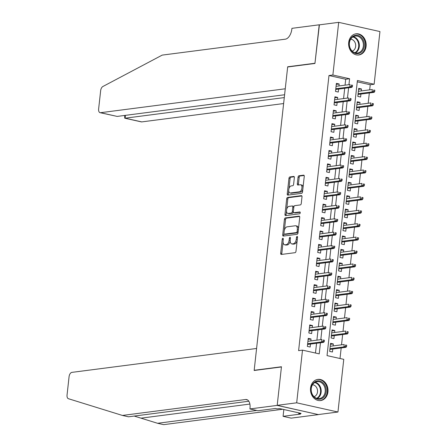 <?xml version="1.0" encoding="UTF-8"?>
<svg xmlns="http://www.w3.org/2000/svg" width="447" height="447" viewBox="0 0 447 447"><rect width="100%" height="100%" fill="white"/><g stroke="black" fill="none" stroke-linecap="round" stroke-linejoin="round"><path stroke-width="0.67" d="M282.867 238.251A0.939 0.52 -77.4 0 0 282.23 239.246L280.688 253.242A1.341 0.738 -77.4 0 0 281.157 254.455A1.341 0.738 -77.4 0 0 281.308 254.46L295.081 252.678A1.341 0.738 -77.4 0 0 295.987 251.259L297.534 237.262A0.939 0.52 -77.4 0 0 297.205 236.418A0.939 0.52 -77.4 0 0 297.099 236.413A0.939 0.52 -77.4 0 0 296.462 237.402L296.266 239.212A4.297 2.369 -77.4 0 1 293.349 243.749L292.204 243.894A4.297 2.369 -77.4 0 1 291.729 243.878A4.297 2.369 -77.4 0 1 290.22 239.994L290.421 238.184A0.939 0.52 -77.4 0 0 290.086 237.335A0.939 0.52 -77.4 0 0 289.986 237.335A0.939 0.52 -77.4 0 0 289.349 238.324L289.148 240.134A4.297 2.369 -77.4 0 1 286.236 244.665L285.085 244.816A4.297 2.369 -77.4 0 1 284.616 244.794A4.297 2.369 -77.4 0 1 283.102 240.916L283.303 239.106A0.939 0.52 -77.4 0 0 282.973 238.257A0.939 0.52 -77.4 0 0 282.867 238.251M366.093 46.337A10.678 8.739 -97.4 0 1 358.762 54.987A10.678 8.739 -97.4 0 1 348.699 42.459A10.678 8.739 -97.4 0 1 356.024 33.81A10.678 8.739 -97.4 0 1 366.093 46.337M327.942 391.913A10.678 8.739 -97.4 0 1 320.611 400.557A10.678 8.739 -97.4 0 1 310.542 388.03A10.678 8.739 -97.4 0 1 317.873 379.386A10.678 8.739 -97.4 0 1 327.942 391.913M294.349 177.655A1.341 0.738 -77.4 0 0 293.875 176.442A1.341 0.738 -77.4 0 0 293.729 176.436L289.868 176.934A1.341 0.738 -77.4 0 0 288.958 178.353L287.237 193.897A1.341 0.738 -77.4 0 0 287.712 195.11A1.341 0.738 -77.4 0 0 287.857 195.115L301.63 193.333A1.341 0.738 -77.4 0 0 302.541 191.919L304.256 176.375A1.341 0.738 -77.4 0 0 303.787 175.163A1.341 0.738 -77.4 0 0 303.636 175.157L298.97 175.76A1.341 0.738 -77.4 0 0 298.06 177.174L297.328 183.829A1.341 0.738 -77.4 0 0 297.797 185.041A1.341 0.738 -77.4 0 0 297.942 185.047L300.261 184.745A3.593 1.978 -77.4 0 1 300.652 184.762A3.593 1.978 -77.4 0 1 301.87 188.355A3.593 1.978 -77.4 0 1 299.479 191.791L290.416 192.964A3.593 1.978 -77.4 0 1 290.019 192.948A3.593 1.978 -77.4 0 1 288.807 189.36A3.593 1.978 -77.4 0 1 291.193 185.918L292.707 185.723A1.341 0.738 -77.4 0 0 293.612 184.309L294.349 177.655M277.19 405.401L281.437 366.953L254.159 370.485L256.584 348.476L71.855 372.379A4.107 2.263 -77.4 0 0 69.073 376.709L67.05 395.031A4.107 2.263 -77.4 0 0 68.397 398.707L122.417 415.442L245.576 399.506A9.583 5.275 102.6 0 1 246.621 399.551A9.583 5.275 102.6 0 1 249.99 408.195L249.912 408.932L277.19 405.401L318.454 414.609L277.201 405.334L281.459 366.752L254.181 370.284L287.661 66.983L314.945 63.457L319.203 24.87L338.692 22.35L379.95 31.558L374.133 84.232L357.41 80.499L327.036 355.616L343.765 359.343L337.949 412.022L296.685 402.814L302.502 350.141L319.231 353.873L320.454 342.782M277.201 405.334L296.685 402.814M345.05 85.165L345.704 79.259L328.975 75.526L298.607 350.644L302.502 350.141M328.975 75.526L332.875 75.023L338.692 22.35M285.342 217.907A1.341 0.738 -77.4 0 0 284.432 219.321L282.716 234.865A1.341 0.738 -77.4 0 0 283.191 236.077A1.341 0.738 -77.4 0 0 283.337 236.083L297.11 234.301A1.341 0.738 -77.4 0 0 298.02 232.887L299.736 217.343A1.341 0.738 -77.4 0 0 299.261 216.13A1.341 0.738 -77.4 0 0 299.116 216.124L285.342 217.907L286.46 218.153A1.341 0.738 -77.4 0 0 285.549 219.572L284.37 230.233M284.979 214.381L286.695 198.837A1.341 0.738 -77.4 0 1 287.605 197.423L301.379 195.641A1.341 0.738 -77.4 0 1 301.524 195.646A1.341 0.738 -77.4 0 1 301.993 196.859L301.261 203.508A1.341 0.738 -77.4 0 1 300.35 204.927L294.763 205.648A1.341 0.738 -77.4 0 0 293.852 207.062L293.366 211.476A1.341 0.738 -77.4 0 0 293.841 212.688A1.341 0.738 -77.4 0 0 293.986 212.694L299.803 211.945A0.939 0.52 -77.4 0 1 299.903 211.945A0.939 0.52 -77.4 0 1 300.222 212.889A0.939 0.52 -77.4 0 1 299.596 213.789L285.599 215.599A1.341 0.738 -77.4 0 1 285.449 215.594A1.341 0.738 -77.4 0 1 284.979 214.381L286.091 214.627L286.499 210.95M361.271 90.931L361.489 88.97L358.589 89.344M361.489 88.97L358.701 88.35L357.812 96.401L360.6 97.021L360.925 94.066M359.79 104.352L360.008 102.391L357.108 102.765M360.008 102.391L357.22 101.771L356.326 109.822L359.114 110.443L359.444 107.487M358.31 117.773L358.522 115.812L355.628 116.186M358.522 115.812L355.734 115.186L354.845 123.238L357.634 123.864L357.963 120.902M356.823 131.189L357.041 129.233L354.147 129.608M357.041 129.233L354.253 128.607L353.365 136.659L356.153 137.285L356.482 134.323M355.343 144.61L355.561 142.649L352.661 143.023M355.561 142.649L352.772 142.029L351.884 150.08L354.672 150.7L354.996 147.745M353.862 158.031L354.08 156.07L351.18 156.444M354.08 156.07L351.292 155.45L350.403 163.501L353.191 164.122L353.516 161.166M352.381 171.452L352.599 169.491L349.699 169.866M352.599 169.491L349.811 168.871L348.923 176.923L351.711 177.543L352.035 174.587M350.901 184.874L351.118 182.912L348.219 183.287M351.118 182.912L348.33 182.292L347.436 190.344L350.224 190.964L350.554 188.008M349.42 198.295L349.632 196.334L346.738 196.708M349.632 196.334L346.844 195.708L345.956 203.765L348.744 204.385L349.073 201.424M347.934 211.716L348.152 209.755L345.257 210.129M348.152 209.755L345.363 209.129L344.475 217.181L347.263 217.806L347.593 214.845M346.453 225.132L346.671 223.17L343.771 223.55M346.671 223.17L343.883 222.55L342.994 230.602L345.782 231.228L346.107 228.266M344.972 238.553L345.19 236.592L342.29 236.966M345.19 236.592L342.402 235.971L341.514 244.023L344.302 244.643L344.626 241.687M343.492 251.974L343.709 250.013L340.81 250.387M343.709 250.013L340.921 249.392L340.033 257.444L342.821 258.064L343.145 255.108M342.011 265.395L342.229 263.434L339.329 263.808M342.229 263.434L339.441 262.814L338.547 270.865L341.335 271.485L341.664 268.53M340.53 278.816L340.743 276.855L337.848 277.229M340.743 276.855L337.954 276.229L337.066 284.286L339.854 284.907L340.184 281.951M339.044 292.237L339.262 290.276L336.368 290.651M339.262 290.276L336.474 289.65L335.585 297.702L338.373 298.328L338.703 295.366M337.563 305.653L337.781 303.692L334.881 304.072M337.781 303.692L334.993 303.072L334.105 311.123L336.893 311.749L337.217 308.788M336.083 319.074L336.3 317.113L333.401 317.487M336.3 317.113L333.512 316.493L332.624 324.544L335.412 325.165L335.736 322.209M334.602 332.495L334.82 330.534L331.92 330.909M334.82 330.534L332.032 329.914L331.143 337.966L333.931 338.586L334.255 335.63M310.816 340.938L311.034 338.977L308.246 338.357L307.357 346.408L310.145 347.034L310.469 344.073M312.297 327.517L312.514 325.561L309.726 324.935L308.838 332.987L311.626 333.613L311.95 330.651M313.777 314.101L313.995 312.14L311.207 311.514L310.319 319.571L313.107 320.192L313.436 317.23M315.264 300.68L315.476 298.719L312.688 298.099L311.799 306.15L314.587 306.771L314.917 303.815M316.744 287.259L316.962 285.298L314.174 284.678L313.28 292.729L316.068 293.349L316.398 290.394M318.225 273.838L318.443 271.877L315.655 271.256L314.766 279.308L317.554 279.928L317.878 276.972M319.706 260.417L319.923 258.455L317.135 257.835L316.247 265.887L319.035 266.507L319.359 263.551M321.186 246.995L321.404 245.04L318.616 244.414L317.728 252.466L320.516 253.091L320.84 250.13M322.667 233.58L322.885 231.619L320.097 230.993L319.208 239.044L321.996 239.67L322.326 236.709M324.153 220.159L324.366 218.197L321.577 217.577L320.689 225.629L323.477 226.249L323.807 223.293M325.634 206.737L325.852 204.776L323.064 204.156L322.17 212.208L324.958 212.828L325.287 209.872M327.115 193.316L327.333 191.355L324.544 190.735L323.656 198.786L326.444 199.407L326.768 196.451M328.595 179.895L328.813 177.934L326.025 177.314L325.137 185.365L327.925 185.986L328.249 183.03M330.076 166.474L330.294 164.513L327.506 163.893L326.617 171.944L329.405 172.57L329.73 169.609M331.557 153.058L331.775 151.097L328.986 150.471L328.098 158.523L330.886 159.149L331.216 156.187M333.043 139.637L333.255 137.676L330.467 137.05L329.579 145.107L332.367 145.728L332.697 142.772M334.524 126.216L334.742 124.255L331.953 123.635L331.059 131.686L333.848 132.306L334.177 129.351M336.004 112.795L336.222 110.834L333.434 110.213L332.546 118.265L335.334 118.885L335.658 115.929M337.485 99.374L337.703 97.412L334.915 96.792L334.026 104.844L336.814 105.464L337.139 102.508M315.481 353.035L316.554 343.285M316.901 340.15L318.041 329.864M318.381 326.735L319.521 316.448M319.868 313.313L321.002 303.027M321.348 299.892L322.483 289.606M322.829 286.471L323.963 276.185M324.31 273.05L325.444 262.763M325.79 259.629L326.93 249.342M327.271 246.213L328.411 235.921M328.757 232.792L329.892 222.505M330.238 219.371L331.372 209.084M331.719 205.95L332.853 195.663M333.199 192.528L334.334 182.242M334.68 179.107L335.82 168.821M336.161 165.686L337.301 155.4M337.647 152.271L338.781 141.984M339.128 138.849L340.262 128.563M340.608 125.428L341.743 115.142M342.089 112.007L343.223 101.72M343.57 98.586L344.71 88.299M338.966 85.953L339.184 83.991L336.395 83.371L335.507 91.423L338.295 92.048L338.619 89.087M340.016 358.511L341.178 347.962M341.525 344.827L342.659 334.54M343.005 331.406L344.14 321.119M344.486 317.99L345.62 307.704M345.967 304.569L347.107 294.282M347.453 291.148L348.587 280.861M348.934 277.727L350.068 267.44M350.414 264.306L351.549 254.019M351.895 250.884L353.029 240.598M353.376 237.469L354.51 227.182M354.857 224.048L355.996 213.761M356.343 210.626L357.477 200.34M357.823 197.205L358.958 186.919M359.304 183.784L360.438 173.497M360.785 170.363L361.919 160.076M362.266 156.947L363.4 146.655M363.746 143.526L364.886 133.24M365.233 130.105L366.367 119.818M366.713 116.684L367.847 106.397M368.194 103.263L369.328 92.976M369.675 89.841L370.239 84.734L357.259 81.84M333.121 345.917L333.339 343.955L330.551 343.335L329.657 351.387L332.445 352.007L332.775 349.051M254.181 370.284L254.74 370.407M318.46 414.542L337.949 412.022M370.239 84.734L374.133 84.232M348.951 84.662L349.604 78.756L332.875 75.023M320.801 339.647L321.935 329.361M322.281 326.226L323.416 315.94M323.762 312.805L324.896 302.518M325.243 299.389L326.383 289.103M326.723 285.968L327.863 275.682M328.21 272.547L329.344 262.26M329.69 259.126L330.825 248.839M331.171 245.705L332.305 235.418M332.652 232.284L333.786 221.997M334.132 218.868L335.272 208.581M335.613 205.447L336.753 195.16M337.099 192.026L338.234 181.739M338.58 178.604L339.714 168.318M340.061 165.183L341.195 154.897M341.542 151.762L342.676 141.475M343.022 138.346L344.162 128.06M344.503 124.925L345.643 114.639M345.989 111.504L347.123 101.218M347.47 98.083L348.604 87.796M345.704 79.259L349.604 78.756M333.339 343.955L330.439 344.33M311.034 338.977L308.134 339.357M312.514 325.561L309.615 325.936M313.995 312.14L311.101 312.514M315.476 298.719L312.582 299.093M316.962 285.298L314.062 285.672M318.443 271.877L315.543 272.251M319.923 258.455L317.024 258.83M321.404 245.04L318.504 245.414M322.885 231.619L319.991 231.993M324.366 218.197L321.471 218.572M325.852 204.776L322.952 205.151M327.333 191.355L324.433 191.729M328.813 177.934L325.913 178.308M330.294 164.513L327.394 164.893M331.775 151.097L328.88 151.472M333.255 137.676L330.361 138.05M334.742 124.255L331.842 124.629M336.222 110.834L333.322 111.208M337.703 97.412L334.803 97.787M339.184 83.991L336.284 84.371M284.616 244.794L285.734 245.045A4.297 2.369 -77.4 0 0 286.203 245.062L285.085 244.816M290.176 240.955A4.297 2.369 -77.4 0 1 287.348 244.917L286.203 245.062M291.729 243.878L292.846 244.123A4.297 2.369 -77.4 0 0 293.316 244.146L292.204 243.894M297.166 240.592A4.297 2.369 -77.4 0 1 294.467 243.995L293.316 244.146M283.068 242.028L281.8 253.488A1.341 0.738 -77.4 0 0 281.917 254.382M299.619 216.449L286.46 218.153M283.979 233.77L283.834 235.111A1.341 0.738 -77.4 0 0 283.946 236.005M283.946 233.278A0.939 0.52 -77.4 0 0 284.275 234.127A0.939 0.52 -77.4 0 0 284.381 234.127L296.467 232.563A0.939 0.52 -77.4 0 0 297.104 231.574L297.316 229.663A4.297 2.369 -77.4 0 0 295.808 225.785A4.297 2.369 -77.4 0 0 295.333 225.763L287.069 226.836A4.297 2.369 -77.4 0 0 284.158 231.367L283.946 233.278M285.298 234.334A0.939 0.52 -77.4 0 0 285.393 234.373A0.939 0.52 -77.4 0 0 285.499 234.379L284.381 234.127M298.076 232.339A0.939 0.52 -77.4 0 1 297.585 232.814L285.499 234.379M298.467 228.803A4.297 2.369 -77.4 0 0 296.92 226.031L295.808 225.785M286.667 209.408L287.807 199.088L286.695 198.837M301.881 195.965L288.717 197.669A1.341 0.738 -77.4 0 0 287.807 199.088M294.819 212.884A1.341 0.738 -77.4 0 0 294.953 212.94A1.341 0.738 -77.4 0 0 295.104 212.945L300.2 212.286M288.969 206.397A3.593 1.978 -77.4 0 0 286.583 209.839A3.593 1.978 -77.4 0 0 287.801 213.431A3.593 1.978 -77.4 0 0 288.192 213.448L291.388 213.035A1.341 0.738 -77.4 0 0 292.299 211.615L292.785 207.201A1.341 0.738 -77.4 0 0 292.31 205.989A1.341 0.738 -77.4 0 0 292.165 205.983L288.969 206.397M287.801 213.431L288.913 213.677A3.593 1.978 -77.4 0 0 289.31 213.694L288.192 213.448M293.383 212.051A1.341 0.738 -77.4 0 1 292.5 213.28L289.31 213.694M293.886 206.877A1.341 0.738 -77.4 0 0 293.428 206.24A1.341 0.738 -77.4 0 0 293.277 206.235M286.091 214.627A1.341 0.738 -77.4 0 0 286.209 215.521M290.019 192.948L291.137 193.199A3.593 1.978 -77.4 0 0 291.528 193.216L290.416 192.964M302.831 189.288A3.593 1.978 -77.4 0 1 300.596 192.042L291.528 193.216M303.055 187.243A3.593 1.978 -77.4 0 0 301.77 185.013L300.652 184.762M304.144 175.481L300.088 176.006A1.341 0.738 -77.4 0 0 299.177 177.425L298.44 184.075A1.341 0.738 -77.4 0 0 298.557 184.969M288.734 190.718L288.354 194.143A1.341 0.738 -77.4 0 0 288.471 195.037M294.232 176.766L290.98 177.185A1.341 0.738 -77.4 0 0 290.069 178.599L288.958 188.673M346.559 346.581L346.704 345.235L345.592 344.989L345.442 346.33L346.559 346.581L345.933 347.347L343.922 346.9L344.19 344.486L330.221 346.291M345.592 344.989L346.704 345.235M345.442 346.33L343.922 346.9L329.953 348.705M345.933 347.347L329.875 349.425M307.575 344.447L323.628 342.368L321.622 341.921L307.653 343.732M323.136 341.357L324.254 341.603L324.405 340.262L323.287 340.011L323.136 341.357L321.622 341.921L321.885 339.508L307.916 341.312M323.287 340.011L324.405 340.262M323.628 342.368L324.254 341.603M325.639 386.979A9.236 7.565 -97.4 0 1 321.516 398.735A9.236 7.565 -97.4 0 1 311.598 393.125A9.236 7.565 -97.4 0 1 315.722 381.369A9.236 7.565 -97.4 0 1 325.639 386.979M311.732 392.952A8.554 7.001 82.6 0 0 319.326 398.584A8.554 7.001 82.6 0 0 324.729 387.253A8.554 7.001 82.6 0 0 317.13 381.621A8.554 7.001 82.6 0 0 311.732 392.952M314.068 396.712A6.09 4.984 82.6 0 0 317.169 388.812A6.09 4.984 82.6 0 0 312.52 384.772M319.521 400.618A10.605 8.683 82.6 0 0 319.979 400.573A10.605 8.683 82.6 0 0 326.679 386.521A10.605 8.683 82.6 0 0 317.258 379.531A10.605 8.683 82.6 0 0 316.8 379.609M363.791 41.403A9.236 7.565 -97.4 0 1 359.667 53.165A9.236 7.565 -97.4 0 1 349.75 47.555A9.236 7.565 -97.4 0 1 353.873 35.794A9.236 7.565 -97.4 0 1 363.791 41.403M349.884 47.376A8.554 7.001 82.6 0 0 357.477 53.014A8.554 7.001 82.6 0 0 362.88 41.683A8.554 7.001 82.6 0 0 355.281 36.045A8.554 7.001 82.6 0 0 349.884 47.376M352.219 51.137A6.09 4.984 82.6 0 0 355.32 43.242A6.09 4.984 82.6 0 0 350.671 39.202M357.673 55.042A10.605 8.683 82.6 0 0 358.131 54.998A10.605 8.683 82.6 0 0 364.83 40.951A10.605 8.683 82.6 0 0 355.41 33.961A10.605 8.683 82.6 0 0 354.952 34.033M134.217 416.068L157.573 423.287L256.734 410.458M157.573 423.287L163.68 424.65L282.638 409.256M122.417 415.442L128.524 416.805L248.828 401.238M249.912 408.932L257.997 410.737L275.458 408.48L277.241 408.876L279.576 408.575L301.099 413.374L298.764 413.676L300.546 414.078L283.085 416.336L291.17 418.141L318.454 414.609M283.839 409.525L283.085 416.336M298.853 412.872L298.764 413.676M319.398 24.848L314.967 63.256L287.684 66.782L285.253 88.791L100.525 112.7L117.192 116.416L284.599 94.753M117.192 116.416L100.072 112.678A4.107 2.263 -77.4 0 1 98.631 108.973L100.653 90.657A4.107 2.263 -77.4 0 1 102.86 86.517L162.2 55.11L285.354 39.174A9.583 5.275 -77.4 0 0 291.846 29.072L291.93 28.334L319.208 24.803M288.248 66.91L287.684 66.782M284.286 97.586L125.115 118.187L141.783 121.902A4.107 2.263 102.6 0 1 141.336 121.886L124.73 118.181L125.115 118.187L125.423 115.354M283.627 103.548L141.783 121.902M100.072 112.678A4.107 2.263 -77.4 0 0 100.525 112.7M124.713 115.443L124.73 118.181M348.04 333.16L348.185 331.819L347.073 331.568L346.922 332.909L348.04 333.16L347.414 333.926L345.402 333.479L345.671 331.065L331.702 332.87M347.073 331.568L348.185 331.819M346.922 332.909L345.402 333.479L331.439 335.289M347.414 333.926L331.356 336.004M349.52 319.739L349.671 318.398L348.554 318.147L348.403 319.488L349.52 319.739L348.895 320.505L346.889 320.058L347.151 317.644L333.183 319.449M348.554 318.147L349.671 318.398M348.403 319.488L346.889 320.058L332.92 321.868M348.895 320.505L332.842 322.583M351.001 306.318L351.152 304.977L350.035 304.725L349.889 306.072L351.001 306.318L350.375 307.083L348.369 306.636L348.638 304.223L334.669 306.027M350.035 304.725L351.152 304.977M349.889 306.072L348.369 306.636L334.401 308.447M350.375 307.083L334.322 309.162M352.482 292.897L352.633 291.556L351.515 291.31L351.37 292.651L352.482 292.897L351.856 293.668L349.85 293.215L350.118 290.801L336.15 292.612M351.515 291.31L352.633 291.556M351.37 292.651L349.85 293.215L335.881 295.026M351.856 293.668L335.803 295.741M309.056 331.026L325.109 328.953L323.103 328.5L309.134 330.311M324.623 327.936L325.734 328.182L325.885 326.841L324.768 326.595L324.623 327.936L323.103 328.5L323.371 326.087L309.402 327.897M324.768 326.595L325.885 326.841M325.109 328.953L325.734 328.182M310.536 317.61L326.589 315.532L324.583 315.085L310.615 316.889M326.103 314.515L327.215 314.761L327.366 313.42L326.249 313.174L326.103 314.515L324.583 315.085L324.852 312.665L310.883 314.476M326.249 313.174L327.366 313.42M326.589 315.532L327.215 314.761M312.017 304.189L328.07 302.111L326.064 301.664L312.095 303.468M327.584 301.094L328.701 301.345L328.847 299.998L327.729 299.753L327.584 301.094L326.064 301.664L326.332 299.244L312.364 301.054M327.729 299.753L328.847 299.998M328.07 302.111L328.701 301.345M313.498 290.768L329.556 288.689L327.545 288.242L313.576 290.047M329.065 287.672L330.182 287.924L330.327 286.583L329.216 286.331L329.065 287.672L327.545 288.242L327.813 285.829L313.844 287.633M329.216 286.331L330.327 286.583M329.556 288.689L330.182 287.924M353.968 279.476L354.113 278.135L352.996 277.889L352.851 279.23L353.968 279.476L353.337 280.247L351.331 279.8L351.599 277.38L337.63 279.191M352.996 277.889L354.113 278.135M352.851 279.23L351.331 279.8L337.362 281.604M353.337 280.247L337.284 282.325M314.979 277.347L331.037 275.268L329.026 274.821L315.062 276.632M330.545 274.251L331.663 274.503L331.808 273.162L330.696 272.91L330.545 274.251L329.026 274.821L329.294 272.407L315.325 274.212M330.696 272.91L331.808 273.162M331.037 275.268L331.663 274.503M355.449 266.06L355.594 264.713L354.482 264.468L354.331 265.809L355.449 266.06L354.823 266.825L352.812 266.378L353.08 263.959L339.111 265.769M354.482 264.468L355.594 264.713M354.331 265.809L352.812 266.378L338.843 268.183M354.823 266.825L338.765 268.904M316.465 263.926L332.518 261.847L330.512 261.4L316.543 263.21M332.026 260.836L333.144 261.082L333.294 259.741L332.177 259.489L332.026 260.836L330.512 261.4L330.774 258.986L316.806 260.791M332.177 259.489L333.294 259.741M332.518 261.847L333.144 261.082M356.929 252.639L357.075 251.298L355.963 251.046L355.812 252.387L356.929 252.639L356.304 253.404L354.292 252.957L354.56 250.543L340.592 252.348M355.963 251.046L357.075 251.298M355.812 252.387L354.292 252.957L340.329 254.762M356.304 253.404L340.245 255.483M317.946 250.504L333.998 248.431L331.992 247.979L318.024 249.789M333.512 247.415L334.624 247.66L334.775 246.319L333.658 246.068L333.512 247.415L331.992 247.979L332.261 245.565L318.292 247.375M333.658 246.068L334.775 246.319M333.998 248.431L334.624 247.66M358.41 239.218L358.561 237.877L357.444 237.625L357.293 238.966L358.41 239.218L357.784 239.983L355.778 239.536L356.041 237.122L342.072 238.927M357.444 237.625L358.561 237.877M357.293 238.966L355.778 239.536L341.81 241.346M357.784 239.983L341.731 242.062M319.426 237.089L335.479 235.01L333.473 234.563L319.504 236.368M334.993 233.993L336.105 234.239L336.256 232.898L335.138 232.652L334.993 233.993L333.473 234.563L333.741 232.144L319.773 233.954M335.138 232.652L336.256 232.898M335.479 235.01L336.105 234.239M359.891 225.796L360.042 224.455L358.924 224.204L358.779 225.551L359.891 225.796L359.265 226.562L357.259 226.115L357.527 223.701L343.559 225.506M358.924 224.204L360.042 224.455M358.779 225.551L357.259 226.115L343.29 227.925M359.265 226.562L343.212 228.64M320.907 223.668L336.96 221.589L334.954 221.142L320.985 222.947M336.474 220.572L337.591 220.824L337.736 219.477L336.619 219.231L336.474 220.572L334.954 221.142L335.222 218.723L321.253 220.533M336.619 219.231L337.736 219.477M336.96 221.589L337.591 220.824M361.372 212.375L361.522 211.034L360.405 210.788L360.26 212.129L361.372 212.375L360.746 213.146L358.74 212.694L359.008 210.28L345.039 212.09M360.405 210.788L361.522 211.034M360.26 212.129L358.74 212.694L344.771 214.504M360.746 213.146L344.693 215.219M322.388 210.246L338.446 208.168L336.435 207.721L322.466 209.526M337.954 207.151L339.072 207.402L339.217 206.056L338.105 205.81L337.954 207.151L336.435 207.721L336.703 205.307L322.734 207.112M338.105 205.81L339.217 206.056M338.446 208.168L339.072 207.402M362.858 198.954L363.003 197.613L361.886 197.367L361.74 198.708L362.858 198.954L362.226 199.725L360.221 199.278L360.489 196.859L346.52 198.669M361.886 197.367L363.003 197.613M361.74 198.708L360.221 199.278L346.252 201.083M362.226 199.725L346.174 201.804M323.868 196.825L339.927 194.747L337.915 194.3L323.952 196.11M339.435 193.73L340.553 193.981L340.698 192.64L339.586 192.389L339.435 193.73L337.915 194.3L338.183 191.886L324.215 193.691M339.586 192.389L340.698 192.64M339.927 194.747L340.553 193.981M364.339 185.539L364.484 184.192L363.372 183.946L363.221 185.287L364.339 185.539L363.713 186.304L361.701 185.857L361.969 183.438L348.001 185.248M363.372 183.946L364.484 184.192M363.221 185.287L361.701 185.857L347.732 187.662M363.713 186.304L347.654 188.383M325.355 183.404L341.407 181.326L339.402 180.879L325.433 182.689M340.916 180.309L342.033 180.56L342.184 179.219L341.067 178.968L340.916 180.309L339.402 180.879L339.664 178.465L325.695 180.27M341.067 178.968L342.184 179.219M341.407 181.326L342.033 180.56M365.819 172.117L365.964 170.776L364.853 170.525L364.702 171.866L365.819 172.117L365.193 172.883L363.182 172.436L363.45 170.022L349.481 171.827M364.853 170.525L365.964 170.776M364.702 171.866L363.182 172.436L349.219 174.241M365.193 172.883L349.135 174.961M326.835 169.983L342.888 167.91L340.882 167.457L326.913 169.268M342.402 166.893L343.514 167.139L343.665 165.798L342.547 165.546L342.402 166.893L340.882 167.457L341.15 165.044L327.182 166.854M342.547 165.546L343.665 165.798M342.888 167.91L343.514 167.139M367.3 158.696L367.451 157.355L366.333 157.104L366.182 158.445L367.3 158.696L366.674 159.462L364.668 159.015L364.931 156.601L350.962 158.406M366.333 157.104L367.451 157.355M366.182 158.445L364.668 159.015L350.699 160.825M366.674 159.462L350.621 161.54M328.316 156.567L344.369 154.489L342.363 154.042L328.394 155.847M343.883 153.472L344.995 153.718L345.145 152.377L344.028 152.131L343.883 153.472L342.363 154.042L342.631 151.622L328.662 153.433M344.028 152.131L345.145 152.377M344.369 154.489L344.995 153.718M368.781 145.275L368.931 143.934L367.814 143.683L367.669 145.029L368.781 145.275L368.155 146.04L366.149 145.593L366.417 143.18L352.448 144.984M367.814 143.683L368.931 143.934M367.669 145.029L366.149 145.593L352.18 147.404M368.155 146.04L352.102 148.119M329.797 143.146L345.849 141.068L343.844 140.621L329.875 142.425M345.363 140.051L346.481 140.297L346.626 138.956L345.509 138.71L345.363 140.051L343.844 140.621L344.112 138.201L330.143 140.012M345.509 138.71L346.626 138.956M345.849 141.068L346.481 140.297M370.261 131.854L370.412 130.513L369.295 130.267L369.149 131.608L370.261 131.854L369.635 132.625L367.63 132.172L367.898 129.759L353.929 131.569M369.295 130.267L370.412 130.513M369.149 131.608L367.63 132.172L353.661 133.983M369.635 132.625L353.583 134.698M331.277 129.725L347.336 127.646L345.324 127.199L331.356 129.004M346.844 126.63L347.962 126.881L348.107 125.534L346.995 125.289L346.844 126.63L345.324 127.199L345.592 124.786L331.624 126.59M346.995 125.289L348.107 125.534M347.336 127.646L347.962 126.881M371.748 118.433L371.893 117.092L370.775 116.846L370.63 118.187L371.748 118.433L371.116 119.204L369.11 118.757L369.378 116.337L355.41 118.148M370.775 116.846L371.893 117.092M370.63 118.187L369.11 118.757L355.142 120.561M371.116 119.204L355.063 121.282M332.758 116.304L348.816 114.225L346.805 113.778L332.842 115.589M348.325 113.208L349.442 113.46L349.588 112.119L348.476 111.867L348.325 113.208L346.805 113.778L347.073 111.364L333.104 113.169M348.476 111.867L349.588 112.119M348.816 114.225L349.442 113.46M373.228 105.017L373.374 103.67L372.262 103.425L372.111 104.766L373.228 105.017L372.602 105.783L370.591 105.336L370.859 102.916L356.89 104.727M372.262 103.425L373.374 103.67M372.111 104.766L370.591 105.336L356.622 107.14M372.602 105.783L356.544 107.861M334.244 102.883L350.297 100.804L348.291 100.357L334.322 102.167M349.805 99.787L350.923 100.039L351.074 98.698L349.956 98.446L349.805 99.787L348.291 100.357L348.554 97.943L334.585 99.748M349.956 98.446L351.074 98.698M350.297 100.804L350.923 100.039M374.709 91.596L374.854 90.255L373.742 90.003L373.591 91.344L374.709 91.596L374.083 92.361L372.072 91.914L372.34 89.501L358.371 91.305M373.742 90.003L374.854 90.255M373.591 91.344L372.072 91.914L358.108 93.719M374.083 92.361L358.025 94.44M335.725 89.461L351.778 87.383L349.772 86.936L335.803 88.746M351.292 86.372L352.404 86.617L352.554 85.276L351.437 85.025L351.292 86.372L349.772 86.936L350.04 84.522L336.071 86.332M351.437 85.025L352.554 85.276M351.778 87.383L352.404 86.617M283.264 239.475L282.23 239.246M297.495 237.631L296.462 237.402M290.377 238.553L289.349 238.324M287.348 244.917L286.236 244.665M290.187 240.369L289.148 240.134M294.467 243.995L293.349 243.749M297.294 239.447L296.266 239.212M281.8 253.488L280.688 253.242M299.395 216.186L299.116 216.124M283.834 235.111L282.716 234.865M285.549 219.572L284.432 219.321M297.585 232.814L296.467 232.563M298.138 231.803L297.104 231.574M298.35 229.892L297.316 229.663M288.717 197.669L287.605 197.423M301.658 195.702L301.379 195.641M295.104 212.945L293.986 212.694M292.5 213.28L291.388 213.035M293.361 211.85L292.299 211.615M293.813 207.43L292.785 207.201M300.596 192.042L299.479 191.791M298.44 184.075L297.328 183.829M299.177 177.425L298.06 177.174M300.088 176.006L298.97 175.76M303.921 175.218L303.636 175.157M288.354 194.143L287.237 193.897M290.069 178.599L288.958 178.353M290.98 177.185L289.868 176.934M294.014 176.498L293.729 176.436M315.152 382.252A8.554 7.001 -97.4 0 1 320.667 387.778A8.554 7.001 -97.4 0 1 317.247 398.478M316.677 398.316A8.275 6.772 82.6 0 0 320.069 387.923A8.275 6.772 82.6 0 0 314.638 382.554M353.303 36.682A8.554 7.001 -97.4 0 1 358.818 42.208A8.554 7.001 -97.4 0 1 355.399 52.908M354.829 52.74A8.275 6.772 82.6 0 0 358.22 42.353A8.275 6.772 82.6 0 0 352.789 36.984M141.012 418.157L249.879 404.066M247.593 399.959L245.576 399.506M285.393 234.373L284.275 234.127M294.953 212.94L293.841 212.688M293.428 206.24L292.31 205.989M317.258 379.531L316.901 379.581M319.979 400.573L319.627 400.618M355.41 33.961L355.052 34.006M358.131 54.998L357.779 55.042"/></g></svg>

